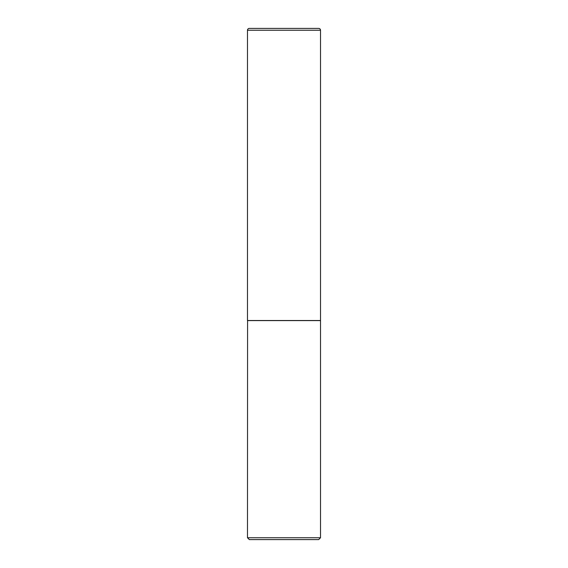 <?xml version="1.0" encoding="UTF-8"?>
<svg xmlns="http://www.w3.org/2000/svg" width="568" height="568" viewBox="0 0 568 568"><rect width="100%" height="100%" fill="white"/><g stroke="black" fill="none" stroke-linecap="round" stroke-linejoin="round"><path stroke-width="0.85" d="M247.485 30.225L247.485 320.515L320.515 320.515L320.515 30.225L247.485 30.225A1.825 1.825 0 0 1 249.309 28.4L318.691 28.4A1.825 1.825 0 0 1 320.515 30.225M247.577 320.515L247.485 537.747L320.515 537.747L320.515 320.608L247.485 320.608M320.515 537.747L318.662 539.6L249.338 539.6L247.485 537.747"/></g></svg>
